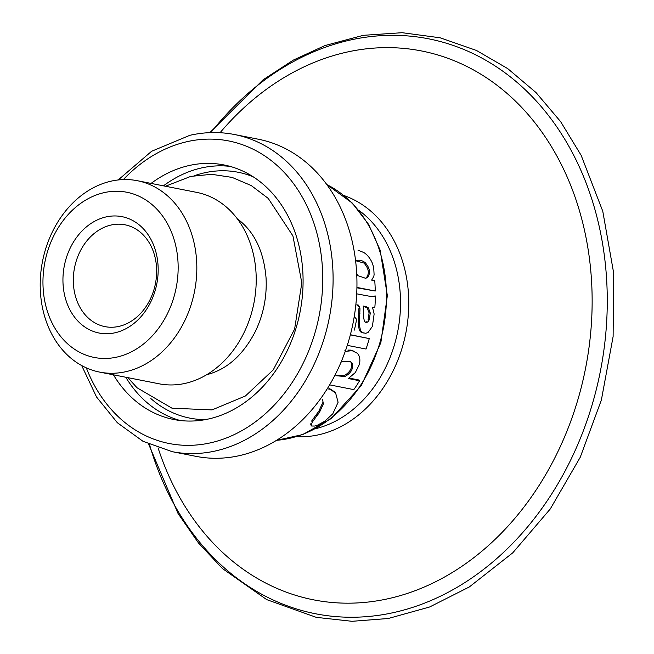 <?xml version="1.0" encoding="UTF-8"?>
<svg xmlns="http://www.w3.org/2000/svg" width="654" height="654" viewBox="0 0 654 654"><rect width="100%" height="100%" fill="white"/><g stroke="black" fill="none" stroke-linecap="round" stroke-linejoin="round"><path stroke-width="0.98" d="M172.141 451.661A161.603 128.38 101.1 0 0 329.305 317.877A161.603 128.38 101.1 0 0 234.533 134.528L258.387 139.228A161.603 128.38 101.1 0 1 353.16 322.569A161.603 128.38 101.1 0 1 196.004 456.353L172.141 451.661L143.022 441.319L117.336 422.721L96.53 396.978L81.685 365.553M237.427 218.935A84.505 67.133 101.1 0 1 240.149 221.027C255.264 233.592 263.905 252.55 266.055 277.917C267.028 296.597 263.497 314.378 255.461 331.259C243.86 353.724 228.745 367.883 210.106 373.736A84.505 67.133 101.1 0 1 206.795 374.644M137.34 180.708L196.731 192.39A97.536 77.483 101.1 0 1 253.932 303.047A97.536 77.483 101.1 0 1 159.077 383.792L99.686 372.11A97.536 77.483 101.1 0 1 40.409 277.795A97.536 77.483 101.1 0 1 111.025 181.174A97.536 77.483 101.1 0 1 137.34 180.708A97.536 77.483 101.1 0 1 194.54 291.365A97.536 77.483 101.1 0 1 99.686 372.11M104.092 192.644A84.186 66.88 101.1 0 1 172.076 302.728A84.186 66.88 101.1 0 1 55.516 329.166A84.186 66.88 101.1 0 1 104.092 192.644M106.005 216.94A59.301 47.113 101.1 0 1 153.894 294.488A59.301 47.113 101.1 0 1 71.793 313.111A59.301 47.113 101.1 0 1 106.005 216.94M110.992 225.05A51.895 41.227 101.1 0 1 124.996 224.796A51.895 41.227 101.1 0 1 155.431 283.673A51.895 41.227 101.1 0 1 104.967 326.632A51.895 41.227 101.1 0 1 73.501 285.119A51.895 41.227 101.1 0 1 110.992 225.05M151.074 183.414A129.729 103.054 101.1 0 1 188.949 165.56A129.729 103.054 101.1 0 1 223.962 164.939A129.729 103.054 101.1 0 1 300.039 312.122A129.729 103.054 101.1 0 1 173.882 419.516A129.729 103.054 101.1 0 1 113.42 374.807M220.055 132.721A279.691 222.197 101.1 0 1 514.772 100.479A279.691 222.197 101.1 0 1 556.014 455.511A279.691 222.197 101.1 0 1 272.775 586.524A279.691 222.197 101.1 0 1 158.064 447.859M365.096 278.416L366.305 277.836C369.592 273.462 368.831 268.549 364.008 263.08L356.299 260.889M335.854 375.282L343.988 375.748C350.43 372.069 352.751 367.556 350.945 362.218L349.89 361.204M364.531 321.498L366.027 322.504L367.859 321.989L369.257 319.847L368.096 319.683L369.101 312.906L367.205 307.846L363.33 306.244M364.008 263.08L365.169 262.622C370.001 268.14 370.777 273.119 367.491 277.541L365.643 278.31L358.114 275.726L356.724 274.042M367.491 277.541L366.305 277.836M355.67 261.347L356.888 260.611M356.16 260.962C358.76 259.573 361.768 260.12 365.169 262.622M341.036 362.202L342.279 361.507L350.364 361.466L351.958 362.864C353.749 368.259 351.402 372.813 344.928 376.541L336.328 375.731L335.298 374.513M350.945 362.218L351.958 362.864M343.988 375.748L344.928 376.541M369.265 319.847L370.27 312.996L369.101 312.906M370.27 312.996L368.382 307.887L367.205 307.846M368.39 307.887L365.921 306.546L363.256 306.023L363.55 317.484L364.523 321.506M364.736 306.513L365.921 306.546M367.859 321.989L366.698 321.784M356.929 287.417L375.249 291.022A134.937 107.199 -78.9 0 0 374.75 280.762L371.709 280.165M371.685 280.043L373.851 276.315L374.096 274.582M374.096 274.574L373.736 268.026M373.745 268.026L372.6 263.742C370.434 258.608 367.54 254.888 363.91 252.575L357.959 250.139M329.616 384.863L353.822 389.62A134.937 107.191 -78.9 0 0 359.577 380.759L348.329 378.552L355.384 372.486L359.414 364.343C360.452 359.34 359.708 355.621 357.19 353.193L351.018 350.127L347.871 350.078M352.089 350.65L345.23 351.427M322.528 399.242L323.354 403.943L319.381 412.56L318.768 411.382L322.643 402.839L323.354 403.943M318.768 411.382L315.956 415.045L316.536 416.271L319.381 412.568M316.536 416.271L312.22 422.214L311.124 425.165L311.672 426.024L314.664 426.04L317.648 425.092L324.85 421.127L332.796 413.794L338.093 402.284L335.592 392.899L329.959 389.261L327.858 388.885M310.666 423.857L311.672 426.024M347.29 345.361L366.019 349.04A134.92 107.182 101.1 0 0 369.265 338.584L350.34 334.864M357.525 304.911L359.61 306.587L359.986 308.843L359.275 324.4L360.575 330.826L362.283 332.616L365.774 333.303L368.071 332.436L372.371 326.444M372.379 326.452L374.137 313.961L372.527 307.38L372.993 307.413M372.935 307.405L374.873 307.061A134.937 107.191 -78.9 0 0 375.38 296M374.194 296.099L375.38 295.992L373.172 296.646L370.115 296.352L356.716 293.834M354.37 330.082A134.937 107.191 -78.9 0 0 356.594 319.324L354.255 316.52M375.249 291.022L356.921 287.809M349.162 378.086L358.645 379.949L359.577 380.759M354.533 351.451L351.018 350.127M344.887 350.675L345.95 351.214M315.956 415.045L311.721 420.939L312.22 422.214M329.959 389.261L329.117 388.312L334.84 391.999M350.381 334.734L369.265 338.584M357.002 304.985L358.261 305.034M357.795 304.936L356.61 304.911M357.076 305.009L358.425 306.546L359.61 306.587M359.929 313.364L358.76 313.25L358.809 308.778L359.986 308.843M358.76 313.25L358.122 324.163L359.43 330.54L360.575 330.826M359.283 324.4L358.122 324.163M359.438 330.523L361.147 332.297L362.283 332.616M361.147 332.306L363.313 333M123.353 179.58A154.189 122.494 101.1 0 1 187.069 141.673A154.189 122.494 101.1 0 1 320.1 247.768A154.189 122.494 101.1 0 1 237.615 432.932A154.189 122.494 101.1 0 1 86.312 367.85M163.443 185.842A129.729 103.054 101.1 0 1 201.318 167.988A129.729 103.054 101.1 0 1 230.102 166.394M180.112 420.489A129.729 103.054 101.1 0 1 125.789 377.244M194.761 175.599A125.282 99.522 101.1 0 1 204.31 172.852A125.282 99.522 101.1 0 1 253.245 176.833M205.495 419.598A125.282 99.522 101.1 0 1 150.886 398.58M149.504 444.475A292.967 232.742 -78.9 0 0 272.751 599.8A292.967 232.742 -78.9 0 0 585.314 425.484A292.967 232.742 -78.9 0 0 471.313 52.761A292.967 232.742 -78.9 0 0 210.858 132.607M343.996 195.546A123.647 98.223 101.1 0 1 405.856 332.935A123.647 98.223 101.1 0 1 296.564 436.659M358.694 210.212A118.611 94.225 101.1 0 1 397.746 331.341A118.611 94.225 101.1 0 1 315.727 428.656M276.536 440.305A133.432 106.005 -78.9 0 0 383.334 328.504A133.432 106.005 -78.9 0 0 326.845 184.583M358.261 320.027L359.422 320.223M234.533 134.528C219.793 131.658 204.898 131.92 189.848 135.313L151.622 151.27L118.194 179.956M127.824 377.644L137.046 387.765L171.994 408.202L212.051 409.903L245.422 395.981L273.233 369.894L294.602 329.134L301.813 282.863L292.927 235.898L268.214 198.391L251.299 185.589L232.113 177.406L211.585 174.299L190.731 176.408L165.478 186.243M209.852 132.639L263.129 79.772L293.27 60.127L325.005 45.551L363.362 35.316L402.079 32.7L440.126 37.793L476.472 50.464L507.733 68.621L536.002 92.541L560.65 121.669L581.153 155.341L602.775 211.25L613.591 272.62L613.117 336.548L601.378 400.019L580.229 457.293L550.276 508.959L512.769 552.818L469.302 586.965L429.629 606.986L388.255 618.504L352.016 621.3L316.299 617.351L266.701 599.62L222.483 568.571L198.522 543.024L177.978 513.365L148.589 444.058M326.771 184.485L352.261 203.051L368.594 224.387L380.154 250.147L387.348 295.624L380.849 342.655L361.319 385.574L331.218 418.544L302.786 434.558L276.429 440.371M310.715 424.168L311.157 425.476M334.848 391.967L335.616 392.882"/></g></svg>
